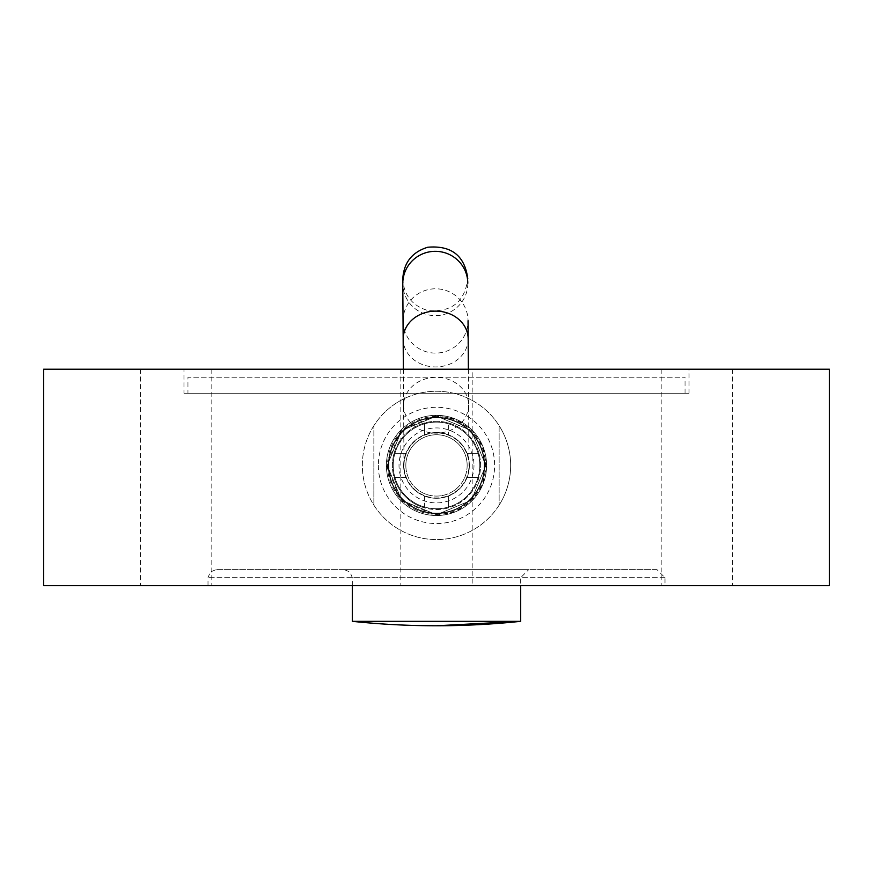 <?xml version="1.0" encoding="UTF-8"?>
<svg xmlns="http://www.w3.org/2000/svg" width="873" height="873" viewBox="0 0 873 873"><rect width="100%" height="100%" fill="white"/><g stroke="black" fill="none" stroke-linecap="round" stroke-linejoin="round"><path stroke-width="0.65" stroke-dasharray="4.37 3.27" d="M468.365 369.214L469.008 465.2A32.508 32.508 0 0 1 436.718 497.926A32.508 32.508 0 0 1 403.992 465.636A32.508 32.508 0 0 1 436.282 432.91A32.508 32.508 0 0 1 469.008 465.2A32.508 32.508 0 0 0 420.066 437.373A32.508 32.508 0 0 0 420.437 493.681A32.508 32.508 0 0 0 469.008 465.2M403.042 321.155A32.508 32.148 -0.4 0 0 435.758 353.096A32.508 32.148 -0.4 0 0 468.048 320.729A32.508 32.148 -0.4 0 0 435.332 288.788A32.508 32.148 -0.4 0 0 403.042 321.155L402.759 279.087C403.904 295.358 412.296 305.845 427.923 310.537C451.614 312.479 464.894 301.851 467.775 278.651M436.5 422.128A43.29 43.29 0 0 1 473.995 487.069A43.29 43.29 0 0 1 399.005 487.069A43.29 43.29 0 0 1 436.5 422.128A43.29 43.29 0 0 1 473.995 487.069A43.29 43.29 0 0 1 399.005 487.069A43.29 43.29 0 0 1 436.5 422.128A43.29 43.29 0 0 1 473.995 487.069A43.29 43.29 0 0 1 399.005 487.069A43.29 43.29 0 0 1 436.5 422.128A43.29 43.29 0 0 1 473.995 487.069A43.29 43.29 0 0 1 399.005 487.069A43.29 43.29 0 0 1 436.5 422.128A43.29 43.29 0 0 1 473.995 487.069A43.29 43.29 0 0 1 399.005 487.069A43.29 43.29 0 0 1 436.5 422.128A43.29 43.29 0 0 1 473.995 487.069A43.29 43.29 0 0 1 399.005 487.069A43.29 43.29 0 0 1 436.5 422.128A43.29 43.29 0 0 1 473.995 487.069A43.29 43.29 0 0 1 399.005 487.069A43.29 43.29 0 0 1 436.5 422.128A43.29 43.29 0 0 1 473.995 487.069A43.29 43.29 0 0 1 399.005 487.069A43.29 43.29 0 0 1 436.5 422.128A43.29 43.29 0 0 1 473.995 487.069A43.29 43.29 0 0 1 399.005 487.069A43.29 43.29 0 0 1 436.5 422.128A43.29 43.29 0 0 1 473.995 487.069A43.29 43.29 0 0 1 399.005 487.069A43.29 43.29 0 0 1 436.5 422.128A43.29 43.29 0 0 1 473.995 487.069A43.29 43.29 0 0 1 399.005 487.069A43.29 43.29 0 0 1 436.5 422.128A43.29 43.29 0 0 1 473.995 487.069A43.29 43.29 0 0 1 399.005 487.069A43.29 43.29 0 0 1 436.5 422.128A43.29 43.29 0 0 1 473.995 487.069A43.29 43.29 0 0 1 399.005 487.069A43.29 43.29 0 0 1 436.5 422.128A43.29 43.29 0 0 1 473.995 487.069A43.29 43.29 0 0 1 399.005 487.069A43.29 43.29 0 0 1 436.5 422.128A43.29 43.29 0 0 1 473.995 487.069A43.29 43.29 0 0 1 399.005 487.069A43.29 43.29 0 0 1 436.5 422.128A43.29 43.29 0 0 1 473.995 487.069A43.29 43.29 0 0 1 399.005 487.069A43.29 43.29 0 0 1 436.5 422.128A43.29 43.29 0 0 1 473.995 487.069A43.29 43.29 0 0 1 399.005 487.069A43.29 43.29 0 0 1 436.5 422.128A43.29 43.29 0 0 1 473.995 487.069A43.29 43.29 0 0 1 399.005 487.069A43.29 43.29 0 0 1 436.5 422.128A43.29 43.29 0 0 1 473.995 487.069A43.29 43.29 0 0 1 399.005 487.069A43.29 43.29 0 0 1 436.5 422.128A43.29 43.29 0 0 1 473.995 487.069A43.29 43.29 0 0 1 399.005 487.069A43.29 43.29 0 0 1 436.5 422.128A43.29 43.29 0 0 1 473.995 487.069A43.29 43.29 0 0 1 399.005 487.069A43.29 43.29 0 0 1 436.5 422.128A43.29 43.29 0 0 1 473.995 487.069A43.29 43.29 0 0 1 399.005 487.069A43.29 43.29 0 0 1 436.5 422.128A43.29 43.29 0 0 1 473.995 487.069A43.29 43.29 0 0 1 399.005 487.069A43.29 43.29 0 0 1 436.5 422.128A43.29 43.29 0 0 1 473.995 487.069A43.29 43.29 0 0 1 399.005 487.069A43.29 43.29 0 0 1 436.5 422.128A43.29 43.29 0 0 1 473.995 487.069A43.29 43.29 0 0 1 399.005 487.069A43.29 43.29 0 0 1 436.5 422.128A43.29 43.29 0 0 1 473.995 487.069A43.29 43.29 0 0 1 399.005 487.069A43.29 43.29 0 0 1 436.5 422.128A43.29 43.29 0 0 1 473.995 487.069A43.29 43.29 0 0 1 399.005 487.069A43.29 43.29 0 0 1 436.5 422.128A43.29 43.29 0 0 1 473.995 487.069A43.29 43.29 0 0 1 399.005 487.069A43.29 43.29 0 0 1 436.5 422.128A43.29 43.29 0 0 1 473.995 487.069A43.29 43.29 0 0 1 399.005 487.069A43.29 43.29 0 0 1 436.5 422.128A43.29 43.29 0 0 1 473.995 487.069A43.29 43.29 0 0 1 399.005 487.069A43.29 43.29 0 0 1 436.5 422.128A43.29 43.29 0 0 1 473.995 487.069A43.29 43.29 0 0 1 399.005 487.069A43.29 43.29 0 0 1 436.5 422.128A43.29 43.29 0 0 1 473.995 487.069A43.29 43.29 0 0 1 399.005 487.069A43.29 43.29 0 0 1 436.5 422.128A43.29 43.29 0 0 1 473.995 487.069A43.29 43.29 0 0 1 399.005 487.069A43.29 43.29 0 0 1 436.5 422.128A43.29 43.29 0 0 1 473.995 487.069A43.29 43.29 0 0 1 399.005 487.069A43.29 43.29 0 0 1 436.5 422.128A43.29 43.29 0 0 1 473.995 487.069A43.29 43.29 0 0 1 399.005 487.069A43.29 43.29 0 0 1 436.5 422.128A43.29 43.29 0 0 1 473.995 487.069A43.29 43.29 0 0 1 399.005 487.069A43.29 43.29 0 0 1 436.5 422.128A43.29 43.29 0 0 1 473.995 487.069A43.29 43.29 0 0 1 399.005 487.069A43.29 43.29 0 0 1 436.5 422.128A43.29 43.29 0 0 1 473.995 487.069A43.29 43.29 0 0 1 399.005 487.069A43.29 43.29 0 0 1 436.5 422.128A43.29 43.29 0 0 1 473.995 487.069A43.29 43.29 0 0 1 399.005 487.069A43.29 43.29 0 0 1 436.5 422.128A43.29 43.29 0 0 1 473.995 487.069A43.29 43.29 0 0 1 399.005 487.069A43.29 43.29 0 0 1 436.5 422.128A43.29 43.29 0 0 1 473.995 487.069A43.29 43.29 0 0 1 399.005 487.069A43.29 43.29 0 0 1 436.5 422.128A43.29 43.29 0 0 1 473.995 487.069A43.29 43.29 0 0 1 399.005 487.069A43.29 43.29 0 0 1 436.5 422.128A43.29 43.29 0 0 1 473.995 487.069A43.29 43.29 0 0 1 399.005 487.069A43.29 43.29 0 0 1 436.5 422.128A43.29 43.29 0 0 1 473.995 487.069A43.29 43.29 0 0 1 399.005 487.069A43.29 43.29 0 0 1 436.5 422.128A43.29 43.29 0 0 1 473.995 487.069A43.29 43.29 0 0 1 399.005 487.069A43.29 43.29 0 0 1 436.5 422.128A43.29 43.29 0 0 1 473.995 487.069A43.29 43.29 0 0 1 399.005 487.069A43.29 43.29 0 0 1 436.5 422.128A43.29 43.29 0 0 1 473.995 487.069A43.29 43.29 0 0 1 399.005 487.069A43.29 43.29 0 0 1 436.5 422.128A43.29 43.29 0 0 1 473.995 487.069A43.29 43.29 0 0 1 399.005 487.069A43.29 43.29 0 0 1 436.5 422.128A43.29 43.29 0 0 1 473.995 487.069A43.29 43.29 0 0 1 399.005 487.069A43.29 43.29 0 0 1 436.5 422.128A43.29 43.29 0 0 1 473.995 487.069A43.29 43.29 0 0 1 399.005 487.069A43.29 43.29 0 0 1 436.5 422.128A43.29 43.29 0 0 1 473.995 487.069A43.29 43.29 0 0 1 399.005 487.069A43.29 43.29 0 0 1 436.5 422.128A43.29 43.29 0 0 1 473.995 487.069A43.29 43.29 0 0 1 399.005 487.069A43.29 43.29 0 0 1 436.5 422.128A43.29 43.29 0 0 1 473.995 487.069A43.29 43.29 0 0 1 399.005 487.069A43.29 43.29 0 0 1 436.5 422.128A43.29 43.29 0 0 1 473.995 487.069A43.29 43.29 0 0 1 399.005 487.069A43.29 43.29 0 0 1 436.5 422.128A43.29 43.29 0 0 1 473.995 487.069A43.29 43.29 0 0 1 399.005 487.069A43.29 43.29 0 0 1 436.5 422.128A43.29 43.29 0 0 1 473.995 487.069A43.29 43.29 0 0 1 399.005 487.069A43.29 43.29 0 0 1 436.5 422.128A43.29 43.29 0 0 1 473.995 487.069A43.29 43.29 0 0 1 399.005 487.069A43.29 43.29 0 0 1 436.5 422.128A43.29 43.29 0 0 1 473.995 487.069A43.29 43.29 0 0 1 399.005 487.069A43.29 43.29 0 0 1 436.5 422.128A43.29 43.29 0 0 1 473.995 487.069A43.29 43.29 0 0 1 399.005 487.069A43.29 43.29 0 0 1 436.5 422.128A43.29 43.29 0 0 1 473.995 487.069A43.29 43.29 0 0 1 399.005 487.069A43.29 43.29 0 0 1 436.5 422.128A43.29 43.29 0 0 1 473.995 487.069A43.29 43.29 0 0 1 399.005 487.069A43.29 43.29 0 0 1 436.5 422.128A43.29 43.29 0 0 1 473.995 487.069A43.29 43.29 0 0 1 399.005 487.069A43.29 43.29 0 0 1 436.5 422.128A43.29 43.29 0 0 1 473.995 487.069A43.29 43.29 0 0 1 399.005 487.069A43.29 43.29 0 0 1 436.5 422.128A43.29 43.29 0 0 1 473.995 487.069A43.29 43.29 0 0 1 399.005 487.069A43.29 43.29 0 0 1 436.5 422.128A43.29 43.29 0 0 1 473.995 487.069A43.29 43.29 0 0 1 399.005 487.069A43.29 43.29 0 0 1 436.5 422.128A43.29 43.29 0 0 1 473.995 487.069A43.29 43.29 0 0 1 399.005 487.069A43.29 43.29 0 0 1 436.5 422.128A43.29 43.29 0 0 1 473.995 487.069A43.29 43.29 0 0 1 399.005 487.069A43.29 43.29 0 0 1 436.5 422.128A43.29 43.29 0 0 1 473.995 487.069A43.29 43.29 0 0 1 399.005 487.069A43.29 43.29 0 0 1 436.5 422.128A43.29 43.29 0 0 1 473.995 487.069A43.29 43.29 0 0 1 399.005 487.069A43.29 43.29 0 0 1 436.5 422.128A43.29 43.29 0 0 1 473.995 487.069A43.29 43.29 0 0 1 399.005 487.069A43.29 43.29 0 0 1 436.5 422.128A43.29 43.29 0 0 1 473.995 487.069A43.29 43.29 0 0 1 399.005 487.069A43.29 43.29 0 0 1 436.5 422.128M436.5 416.454A48.964 48.964 0 0 0 387.536 465.418A48.964 48.964 0 0 0 436.5 514.383A48.964 48.964 0 0 0 485.464 465.418A48.964 48.964 0 0 0 436.5 416.454M378.369 465.418A58.131 58.131 0 0 0 465.56 515.757A58.131 58.131 0 0 0 465.56 415.079A58.131 58.131 0 0 0 378.369 465.418M373.862 465.418L373.862 425.708A74.161 74.161 0 0 1 499.138 425.708L499.138 505.129A74.161 74.161 0 0 1 373.862 505.129L373.862 465.418M373.862 425.708A74.161 74.161 0 0 0 373.862 505.129L373.862 425.708M499.138 505.129A74.161 74.161 0 0 0 499.138 425.708A74.161 74.161 0 0 1 436.5 539.579A74.161 74.161 0 0 1 362.339 465.418A74.161 74.161 0 0 1 499.138 425.708L499.138 505.129M187.957 393.265L685.043 393.265L187.957 393.265L187.957 377.223L685.043 377.223L187.957 377.223M528.7 569.643L344.3 569.643L528.7 569.643L520.679 577.664L352.321 577.664L520.679 577.664L520.679 585.674M520.679 621.336L352.321 621.336M664.997 585.674L208.003 585.674L664.997 585.674L664.997 577.664L656.976 569.643L216.024 569.643L656.976 569.643M183.952 369.214L689.048 369.214L183.952 369.214L183.952 393.265L689.048 393.265L183.952 393.265M158.286 585.674L211.812 585.674L158.286 585.674M158.286 369.214L211.812 369.214L158.286 369.214M679.03 585.674L732.545 585.674L679.03 585.674M679.03 369.214L732.545 369.214L679.03 369.214M472.173 585.674L400.827 585.674L472.173 585.674L472.173 369.214L400.827 369.214L472.173 369.214M829.35 369.214L43.65 369.214M829.35 585.674L43.65 585.674M436.5 415.308L401.067 429.985L386.39 465.418L401.067 500.851L436.5 515.528L455.684 511.709L471.933 500.851L482.791 484.602L486.61 465.418L482.791 446.234L471.933 429.985L455.684 419.127L436.5 415.308A50.11 50.11 0 0 1 486.61 465.418A50.11 50.11 0 0 1 436.5 515.528A50.11 50.11 0 0 1 386.39 465.418A50.11 50.11 0 0 1 436.5 415.308M486.61 465.418A50.11 50.11 0 0 0 436.5 415.308A50.11 50.11 0 0 0 386.39 465.418A50.11 50.11 0 0 0 436.5 515.528A50.11 50.11 0 0 0 486.61 465.418A50.11 50.11 0 0 1 411.445 508.817A50.11 50.11 0 0 1 411.445 422.019A50.11 50.11 0 0 1 486.61 465.418M388.398 465.418A48.102 48.102 0 0 0 460.551 507.082A48.102 48.102 0 0 0 460.551 423.754A48.102 48.102 0 0 0 388.398 465.418A48.102 48.102 0 0 1 460.551 423.754A48.102 48.102 0 0 1 460.551 507.082A48.102 48.102 0 0 1 388.398 465.418M469.368 465.418A32.868 32.868 0 0 1 420.066 493.889A32.868 32.868 0 0 1 420.066 436.947A32.868 32.868 0 0 1 469.368 465.418A32.868 32.868 0 0 0 467.088 453.393A32.868 32.868 0 0 1 436.5 498.287A32.868 32.868 0 0 1 403.632 465.418A32.868 32.868 0 0 1 436.5 432.55A32.868 32.868 0 0 1 467.088 477.444A32.868 32.868 0 0 0 469.368 465.418M405.912 453.393A32.868 32.868 0 0 0 405.912 477.444A32.868 32.868 0 0 1 405.912 453.393L394.072 453.393L405.912 453.393M424.474 434.83A32.868 32.868 0 0 1 448.526 434.83A32.868 32.868 0 0 0 424.474 434.83L424.474 422.99A44.097 44.097 0 0 0 424.474 507.846L424.474 496.006A32.868 32.868 0 0 0 448.526 496.006A32.868 32.868 0 0 1 424.474 496.006L424.474 507.846A44.097 44.097 0 0 0 478.928 477.444L467.088 477.444L478.928 477.444A44.097 44.097 0 0 0 448.526 422.99L448.526 434.83L448.526 422.99A44.097 44.097 0 0 0 424.474 422.99L424.474 434.83M448.526 496.006L448.526 507.846L448.526 496.006M405.912 477.444L394.072 477.444A44.097 44.097 0 0 0 480.597 465.418A44.097 44.097 0 0 0 430.433 421.746A44.097 44.097 0 0 0 394.072 477.444L405.912 477.444M467.088 453.393L478.928 453.393L467.088 453.393M405.836 465.418A30.664 30.664 0 0 0 436.5 496.082A30.664 30.664 0 0 0 467.164 465.418A30.664 30.664 0 0 0 436.5 434.754A30.664 30.664 0 0 0 405.836 465.418M467.164 465.418A30.664 30.664 0 0 1 421.168 491.979A30.664 30.664 0 0 1 421.168 438.857A30.664 30.664 0 0 1 467.164 465.418A30.664 30.664 0 0 1 421.168 491.979A30.664 30.664 0 0 1 421.168 438.857A30.664 30.664 0 0 1 467.164 465.418M473.984 465.418A37.484 37.484 0 0 1 417.763 497.883A37.484 37.484 0 0 1 417.763 432.953A37.484 37.484 0 0 1 473.984 465.418M436.5 417.72A47.699 47.699 0 0 0 388.801 465.418A47.699 47.699 0 0 0 436.5 513.117A47.699 47.699 0 0 0 484.199 465.418A47.699 47.699 0 0 0 436.5 417.72A47.699 47.699 0 0 1 484.199 465.418A47.699 47.699 0 0 1 436.5 513.117A47.699 47.699 0 0 1 388.801 465.418A47.699 47.699 0 0 1 436.5 417.72A47.699 47.699 0 0 1 484.199 465.418A47.699 47.699 0 0 0 412.645 424.103A47.699 47.699 0 0 0 412.645 506.733A47.699 47.699 0 0 0 484.199 465.418A47.699 47.699 0 0 1 436.5 513.117A47.699 47.699 0 0 1 388.801 465.418A47.699 47.699 0 0 1 436.5 417.72A47.699 47.699 0 0 0 388.801 465.418A47.699 47.699 0 0 0 436.5 513.117A47.699 47.699 0 0 0 484.199 465.418A47.699 47.699 0 0 0 436.5 417.72A47.699 47.699 0 0 1 484.199 465.418A47.699 47.699 0 0 1 436.5 513.117A47.699 47.699 0 0 1 388.801 465.418A47.699 47.699 0 0 1 436.5 417.72A47.699 47.699 0 0 0 388.801 465.418A47.699 47.699 0 0 0 436.5 513.117A47.699 47.699 0 0 0 484.199 465.418A47.699 47.699 0 0 0 436.5 417.72A47.699 47.699 0 0 1 484.199 465.418A47.699 47.699 0 0 1 436.5 513.117A47.699 47.699 0 0 1 388.801 465.418A47.699 47.699 0 0 1 436.5 417.72A47.699 47.699 0 0 0 388.801 465.418A47.699 47.699 0 0 0 436.5 513.117A47.699 47.699 0 0 0 484.199 465.418A47.699 47.699 0 0 0 436.5 417.72A47.699 47.699 0 0 1 484.199 465.418A47.699 47.699 0 0 1 436.5 513.117A47.699 47.699 0 0 1 388.801 465.418A47.699 47.699 0 0 1 436.5 417.72A47.699 47.699 0 0 0 388.801 465.418A47.699 47.699 0 0 0 436.5 513.117A47.699 47.699 0 0 0 484.199 465.418A47.699 47.699 0 0 0 436.5 417.72A47.699 47.699 0 0 1 484.199 465.418A47.699 47.699 0 0 1 436.5 513.117A47.699 47.699 0 0 1 388.801 465.418A47.699 47.699 0 0 1 436.5 417.72M468.605 405.039A32.508 27.903 -0.4 0 1 436.282 433.161A32.508 27.903 -0.4 0 1 403.599 405.476A32.508 27.903 -0.4 0 1 435.922 377.354A32.508 27.903 -0.4 0 1 468.605 405.039M467.797 283.267A32.508 32.148 179.6 0 1 435.507 315.633A32.508 32.148 179.6 0 1 402.791 283.692M468.168 338.811A32.508 27.903 -0.4 0 1 435.845 366.933A32.508 27.903 -0.4 0 1 403.162 339.248M664.997 577.664L208.003 577.664L664.997 577.664M403.359 369.214L403.992 465.636M436.5 416.115L401.635 430.553L387.197 465.418L401.635 500.284L436.5 514.721L471.365 500.284L485.803 465.418L471.365 430.553L436.5 416.115L401.635 430.553L387.197 465.418L401.635 500.284L436.5 514.721L471.365 500.284L485.803 465.418L471.365 430.553L436.5 416.115L401.635 430.553L387.197 465.418L401.635 500.284L436.5 514.721L471.365 500.284L485.803 465.418L471.365 430.553L436.5 416.115L401.635 430.553L387.197 465.418L401.635 500.284L436.5 514.721L471.365 500.284L485.803 465.418L471.365 430.553L436.5 416.115L401.635 430.553L387.197 465.418L401.635 500.284L436.5 514.721L471.365 500.284L485.803 465.418L471.365 430.553L436.5 416.115L401.635 430.553L387.197 465.418L401.635 500.284L436.5 514.721L471.365 500.284L485.803 465.418L471.365 430.553L436.5 416.115L401.635 430.553L387.197 465.418L401.635 500.284L436.5 514.721L471.365 500.284L485.803 465.418L471.365 430.553L436.5 416.115L401.635 430.553L387.197 465.418L401.635 500.284L436.5 514.721L471.365 500.284L485.803 465.418L471.365 430.553L436.5 416.115L401.635 430.553L387.197 465.418L401.635 500.284L436.5 514.721L471.365 500.284L485.803 465.418L471.365 430.553L436.5 416.115L401.635 430.553L387.197 465.418L401.635 500.284L436.5 514.721L471.365 500.284L485.803 465.418L471.365 430.553L436.5 416.115L401.635 430.553L387.197 465.418L401.635 500.284L436.5 514.721L471.365 500.284L485.803 465.418L471.365 430.553L436.5 416.115L401.635 430.553L387.197 465.418L401.635 500.284L436.5 514.721L471.365 500.284L485.803 465.418L471.365 430.553L436.5 416.115L401.635 430.553L387.197 465.418L401.635 500.284L436.5 514.721L471.365 500.284L485.803 465.418L471.365 430.553L436.5 416.115L401.635 430.553L387.197 465.418L401.635 500.284L436.5 514.721L471.365 500.284L485.803 465.418L471.365 430.553L436.5 416.115L401.635 430.553L387.197 465.418L401.635 500.284L436.5 514.721L471.365 500.284L485.803 465.418L471.365 430.553L436.5 416.115L401.635 430.553L387.197 465.418L401.635 500.284L436.5 514.721L471.365 500.284L485.803 465.418L471.365 430.553L436.5 416.115L401.635 430.553L387.197 465.418L401.635 500.284L436.5 514.721L471.365 500.284L485.803 465.418L471.365 430.553L436.5 416.115L401.635 430.553L387.197 465.418L401.635 500.284L436.5 514.721L471.365 500.284L485.803 465.418L471.365 430.553L436.5 416.115L401.635 430.553L387.197 465.418L401.635 500.284L436.5 514.721L471.365 500.284L485.803 465.418L471.365 430.553L436.5 416.115L401.635 430.553L387.197 465.418L401.635 500.284L436.5 514.721L471.365 500.284L485.803 465.418L471.365 430.553L436.5 416.115L401.635 430.553L387.197 465.418L401.635 500.284L436.5 514.721L471.365 500.284L485.803 465.418L471.365 430.553L436.5 416.115L401.635 430.553L387.197 465.418L401.635 500.284L436.5 514.721L471.365 500.284L485.803 465.418L471.365 430.553L436.5 416.115L401.635 430.553L387.197 465.418L401.635 500.284L436.5 514.721L471.365 500.284L485.803 465.418L471.365 430.553L436.5 416.115L401.635 430.553L387.197 465.418L401.635 500.284L436.5 514.721L471.365 500.284L485.803 465.418L471.365 430.553L436.5 416.115L401.635 430.553L387.197 465.418L401.635 500.284L436.5 514.721L471.365 500.284L485.803 465.418L471.365 430.553L436.5 416.115L401.635 430.553L387.197 465.418L401.635 500.284L436.5 514.721L471.365 500.284L485.803 465.418L471.365 430.553L436.5 416.115L401.635 430.553L387.197 465.418L401.635 500.284L436.5 514.721L471.365 500.284L485.803 465.418L471.365 430.553L436.5 416.115L401.635 430.553L387.197 465.418L401.635 500.284L436.5 514.721L471.365 500.284L485.803 465.418L471.365 430.553L436.5 416.115L401.635 430.553L387.197 465.418L401.635 500.284L436.5 514.721L471.365 500.284L485.803 465.418L471.365 430.553L436.5 416.115L401.635 430.553L387.197 465.418L401.635 500.284L436.5 514.721L471.365 500.284L485.803 465.418L471.365 430.553L436.5 416.115L401.635 430.553L387.197 465.418L401.635 500.284L436.5 514.721L471.365 500.284L485.803 465.418L471.365 430.553L436.5 416.115L401.635 430.553L387.197 465.418L401.635 500.284L436.5 514.721L471.365 500.284L485.803 465.418L471.365 430.553L436.5 416.115L401.635 430.553L387.197 465.418L401.635 500.284L436.5 514.721L471.365 500.284L485.803 465.418L471.365 430.553L436.5 416.115L401.635 430.553L387.197 465.418L401.635 500.284L436.5 514.721L471.365 500.284L485.803 465.418L471.365 430.553L436.5 416.115L401.635 430.553L387.197 465.418L401.635 500.284L436.5 514.721L471.365 500.284L485.803 465.418L471.365 430.553L436.5 416.115L401.635 430.553L387.197 465.418L401.635 500.284L436.5 514.721L471.365 500.284L485.803 465.418L471.365 430.553L436.5 416.115L401.635 430.553L387.197 465.418L401.635 500.284L436.5 514.721L471.365 500.284L485.803 465.418L471.365 430.553L436.5 416.115L401.635 430.553L387.197 465.418L401.635 500.284L436.5 514.721L471.365 500.284L485.803 465.418L471.365 430.553L436.5 416.115L401.635 430.553L387.197 465.418L401.635 500.284L436.5 514.721L471.365 500.284L485.803 465.418L471.365 430.553L436.5 416.115L401.635 430.553L387.197 465.418L401.635 500.284L436.5 514.721L471.365 500.284L485.803 465.418L471.365 430.553L436.5 416.115L401.635 430.553L387.197 465.418L401.635 500.284L436.5 514.721L471.365 500.284L485.803 465.418L471.365 430.553L436.5 416.115L401.635 430.553L387.197 465.418L401.635 500.284L436.5 514.721L471.365 500.284L485.803 465.418L471.365 430.553L436.5 416.115L401.635 430.553L387.197 465.418L401.635 500.284L436.5 514.721L471.365 500.284L485.803 465.418L471.365 430.553L436.5 416.115L401.635 430.553L387.197 465.418L401.635 500.284L436.5 514.721L471.365 500.284L485.803 465.418L471.365 430.553L436.5 416.115L401.635 430.553L387.197 465.418L401.635 500.284L436.5 514.721L471.365 500.284L485.803 465.418L471.365 430.553L436.5 416.115L401.635 430.553L387.197 465.418L401.635 500.284L436.5 514.721L471.365 500.284L485.803 465.418L471.365 430.553L436.5 416.115L401.635 430.553L387.197 465.418L401.635 500.284L436.5 514.721L471.365 500.284L485.803 465.418L471.365 430.553L436.5 416.115L401.635 430.553L387.197 465.418L401.635 500.284L436.5 514.721L471.365 500.284L485.803 465.418L471.365 430.553L436.5 416.115L401.635 430.553L387.197 465.418L401.635 500.284L436.5 514.721L471.365 500.284L485.803 465.418L471.365 430.553L436.5 416.115L401.635 430.553L387.197 465.418L401.635 500.284L436.5 514.721L471.365 500.284L485.803 465.418L471.365 430.553L436.5 416.115L401.635 430.553L387.197 465.418L401.635 500.284L436.5 514.721L471.365 500.284L485.803 465.418L471.365 430.553L436.5 416.115L401.635 430.553L387.197 465.418L401.635 500.284L436.5 514.721L471.365 500.284L485.803 465.418L471.365 430.553L436.5 416.115L401.635 430.553L387.197 465.418L401.635 500.284L436.5 514.721L471.365 500.284L485.803 465.418L471.365 430.553L436.5 416.115L401.635 430.553L387.197 465.418L401.635 500.284L436.5 514.721L471.365 500.284L485.803 465.418L471.365 430.553L436.5 416.115L401.635 430.553L387.197 465.418L401.635 500.284L436.5 514.721L471.365 500.284L485.803 465.418L471.365 430.553L436.5 416.115L401.635 430.553L387.197 465.418L401.635 500.284L436.5 514.721L471.365 500.284L485.803 465.418L471.365 430.553L436.5 416.115L401.635 430.553L387.197 465.418L401.635 500.284L436.5 514.721L471.365 500.284L485.803 465.418L471.365 430.553L436.5 416.115L401.635 430.553L387.197 465.418L401.635 500.284L436.5 514.721L471.365 500.284L485.803 465.418L471.365 430.553L436.5 416.115L401.635 430.553L387.197 465.418L401.635 500.284L436.5 514.721L471.365 500.284L485.803 465.418L471.365 430.553L436.5 416.115L401.635 430.553L387.197 465.418L401.635 500.284L436.5 514.721L471.365 500.284L485.803 465.418L471.365 430.553L436.5 416.115L401.635 430.553L387.197 465.418L401.635 500.284L436.5 514.721L471.365 500.284L485.803 465.418L471.365 430.553L436.5 416.115L401.635 430.553L387.197 465.418L401.635 500.284L436.5 514.721L471.365 500.284L485.803 465.418L471.365 430.553L436.5 416.115L401.635 430.553L387.197 465.418L401.635 500.284L436.5 514.721L471.365 500.284L485.803 465.418L471.365 430.553L436.5 416.115L401.635 430.553L387.197 465.418L401.635 500.284L436.5 514.721L471.365 500.284L485.803 465.418L471.365 430.553L436.5 416.115L401.635 430.553L387.197 465.418L401.635 500.284L436.5 514.721L471.365 500.284L485.803 465.418L471.365 430.553L436.5 416.115M685.043 393.265L685.043 377.223M352.321 585.674L352.321 577.664L349.975 571.99L344.3 569.643M208.003 585.674L208.003 577.664L210.349 571.99L216.024 569.643M689.048 393.265L689.048 369.214M140.455 369.214L140.455 585.674M211.812 369.214L211.812 585.674M661.188 369.214L661.188 585.674M732.545 369.214L732.545 585.674M400.827 369.214L400.827 585.674"/><path stroke-width="1.31" d="M468.048 320.729L468.365 369.214M352.321 585.674L352.321 621.336L520.679 621.336L520.679 585.674M520.679 621.336L436.5 625.766A801.73 801.73 0 0 0 520.679 621.336M43.65 369.214L829.35 369.214L829.35 585.674L43.65 585.674L43.65 369.214M402.759 279.153L403.162 339.248A32.508 27.903 -0.4 0 1 435.474 311.126A32.508 27.903 -0.4 0 1 468.168 338.811M402.791 283.692A32.508 32.148 179.6 0 1 435.081 251.326A32.508 32.148 179.6 0 1 467.797 283.267M467.775 278.651L467.775 278.662C464.763 255.713 451.428 245.237 427.781 247.234C412.056 252.057 403.719 262.664 402.759 279.087L402.759 279.087M403.162 339.248L403.359 369.214M352.321 621.336A801.73 801.73 0 0 0 436.5 625.766"/></g></svg>
